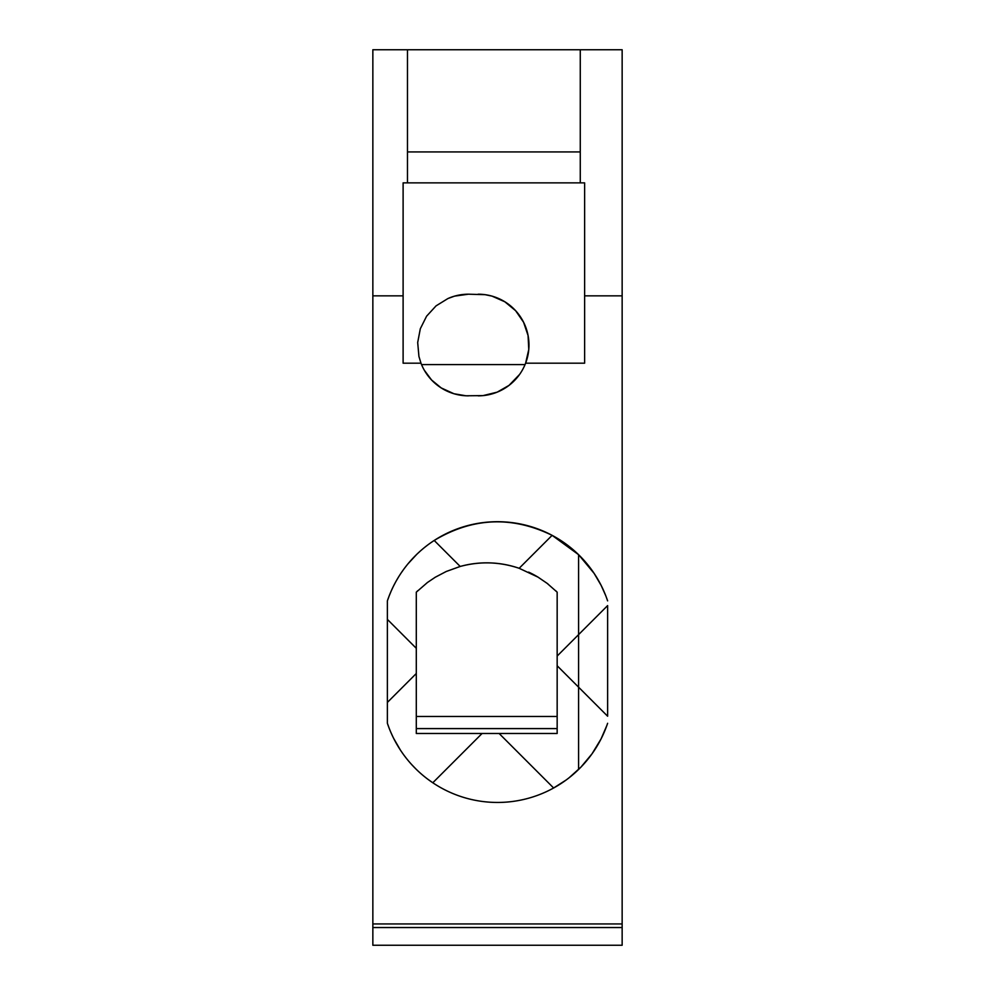 <?xml version="1.0" encoding="UTF-8"?>
<svg xmlns="http://www.w3.org/2000/svg" width="995" height="995" viewBox="0 0 995 995"><rect width="100%" height="100%" fill="white"/><g stroke="black" fill="none" stroke-linecap="round" stroke-linejoin="round"><path stroke-width="1.49" d="M519.564 374.481L509.005 385.401L497.164 392.154L483.06 395.612L465.996 395.786L453.969 393.746L441.208 387.926L431.569 379.99L424.355 370.289M416.296 728.589L557.163 728.589L557.163 592.174L557.163 665.754L578.58 687.172L578.58 769.483A116.179 116.179 -90 0 1 387.378 723.29L387.378 600.868A116.179 116.179 90 0 1 578.58 554.675L578.58 687.172L607.622 716.213L607.622 605.594L557.163 656.053M584.625 363.187L584.625 182.869L584.625 363.187L525.609 363.187L528.768 349.531L528.071 335.539L523.581 322.256L515.634 310.714L504.838 301.783L492.015 296.124L485.15 294.682L468.458 294.197A50.82 50.82 90 0 0 448.981 298.077M478.135 395.848A50.82 50.82 90 0 0 525.609 363.187M468.458 294.197L454.578 296.124L447.974 298.512L436.046 305.875L426.581 316.211L420.313 328.748L417.689 342.516L418.932 356.471L420.984 363.187A50.82 50.82 90 0 0 468.458 395.848M420.984 363.187L403.112 363.187L403.112 295.851L372.851 295.851L372.851 49.75L407.465 49.75L407.465 182.869L407.465 49.75L407.465 77.361L407.465 49.75L407.465 77.361L407.465 49.75L407.465 77.361L407.465 49.75L622.149 49.75L622.149 927.539L372.851 927.539L372.851 295.851M372.851 923.945L622.149 923.945M421.544 364.593L525.049 364.593A50.82 50.82 90 0 0 478.135 294.197M522.723 369.419L522.238 370.289M557.163 716.487L416.296 716.487M622.149 927.539L622.149 945.25L372.851 945.25L372.851 927.539M407.465 151.924L580.272 151.924L580.272 182.869L403.112 182.869L403.112 295.851M605.594 595.321L601.154 585.408L594.115 573.369L578.58 554.675A116.179 116.179 -90 0 1 607.622 600.868L606.639 598.082M607.622 716.213L607.622 605.594M427.713 779.16L432.8 782.766L482.09 733.477L416.296 733.477L416.296 673.503L387.378 702.42L387.378 723.29L389.132 728.153M391.11 732.942L392.838 736.698M393.759 738.564L400.413 750.081M401.545 751.772L403.273 754.235M404.467 755.852L406.271 758.215M411.594 764.496L415.835 768.899M417.154 770.192L419.144 772.045M420.475 773.252L422.465 774.968M423.783 776.075L425.76 777.655M557.163 728.589L557.163 733.477L499.117 733.477L553.63 787.99L566.043 780.08M569.202 777.68L580.968 767.095L592.025 753.824L601.067 738.912L606.888 725.417M433.559 540.882L431.594 542.213M426.905 545.608L424.865 547.213M423.497 548.32L421.432 550.073M420.052 551.292L417.987 553.183M416.619 554.489L408 563.804M406.731 565.371L404.865 567.772M403.634 569.414L401.271 572.784M398.46 577.15L396.346 580.757M395.326 582.585L393.858 585.383M392.925 587.274L391.159 591.092M390.985 591.49L389.319 595.532M389.157 595.943L387.378 600.868L387.378 619.387L416.296 648.317L416.296 592.174L427.427 582.51L435.263 577.237L446.233 571.491L460.2 566.453C480.038 561.13 499.689 561.74 519.166 568.294L538.021 577.137L547.15 583.369L557.163 592.174A99.226 99.226 -90 0 0 555.645 590.682M416.296 733.477L557.163 733.477L557.163 665.754M416.296 673.503L416.296 648.317M578.58 554.675L552.113 535.347L519.166 568.294M607.622 723.29A116.179 116.179 -90 0 1 578.58 769.483M519.365 568.369A99.226 99.226 -90 0 0 460.2 566.453L434.206 540.459C472.588 517.475 511.89 515.758 552.113 535.347M416.296 592.174A99.226 99.226 -90 0 1 417.813 590.682M528.594 572.113A99.226 99.226 -90 0 1 538.283 577.287M547.15 583.369A99.226 99.226 -90 0 1 548.034 584.053M407.465 49.75L580.272 49.75L580.272 151.924M622.149 295.851L584.625 295.851M580.272 182.869L584.625 182.869"/></g></svg>
